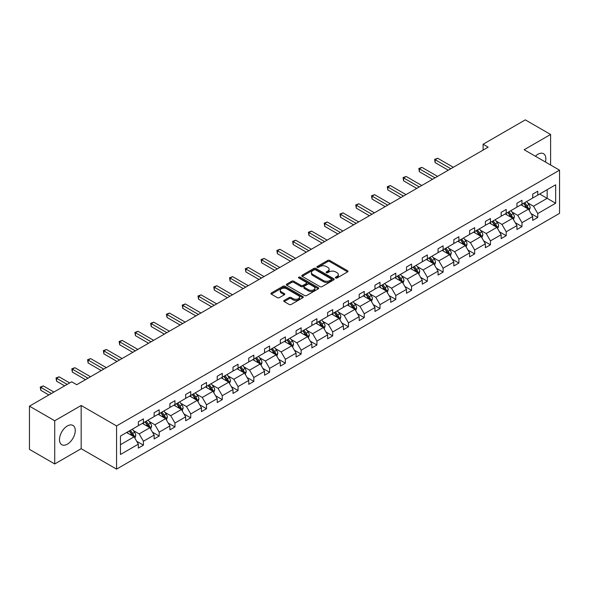 <?xml version="1.0" encoding="UTF-8"?>
<svg xmlns="http://www.w3.org/2000/svg" width="589" height="589" viewBox="0 0 589 589"><rect width="100%" height="100%" fill="white"/><g stroke="black" fill="none" stroke-linecap="round" stroke-linejoin="round"><path stroke-width="0.88" d="M335.656 277.979A0.979 0.567 0 0 0 337.048 277.979L347.591 271.89A1.406 0.81 0 0 0 348.003 271.323A1.406 0.81 0 0 0 347.591 270.749L329.73 260.434A1.406 0.81 0 0 0 327.742 260.434L317.199 266.522A0.979 0.567 0 0 0 316.911 266.92A0.979 0.567 0 0 0 317.199 267.325A0.979 0.567 0 0 0 318.583 267.325L319.952 266.537A4.491 2.592 0 0 1 326.306 266.537L327.793 267.391A4.491 2.592 0 0 1 329.104 269.225A4.491 2.592 0 0 1 327.793 271.065L326.424 271.853A0.979 0.567 0 0 0 326.137 272.251A0.979 0.567 0 0 0 326.424 272.648A0.979 0.567 0 0 0 327.815 272.648L329.185 271.86A4.491 2.592 0 0 1 335.531 271.86L337.018 272.722A4.491 2.592 0 0 1 338.336 274.555A4.491 2.592 0 0 1 337.018 276.388L335.656 277.176A0.979 0.567 0 0 0 335.369 277.581A0.979 0.567 0 0 0 335.656 277.979L335.656 277.176M67.367 444.165A11.154 6.442 120 0 0 74.656 434.336A11.154 6.442 120 0 0 72.948 425.405A11.154 6.442 120 0 0 67.367 425.957A11.154 6.442 120 0 0 60.085 435.786A11.154 6.442 120 0 0 61.793 444.724A11.154 6.442 120 0 0 67.367 444.165M545.421 162.012A11.154 6.442 120 0 0 543.537 153.707A11.154 6.442 120 0 0 537.963 154.259A11.154 6.442 120 0 0 535.408 156.225M284.17 300.427A1.406 0.81 0 0 0 283.758 301.001A1.406 0.81 0 0 0 284.17 301.575L289.184 304.469A1.406 0.81 0 0 0 291.165 304.469L302.879 297.71A1.406 0.81 0 0 0 303.291 297.136A1.406 0.81 0 0 0 302.879 296.561L285.017 286.247A1.406 0.81 0 0 0 283.029 286.247L271.315 293.005A1.406 0.81 0 0 0 270.903 293.58A1.406 0.81 0 0 0 271.315 294.154L277.375 297.651A1.406 0.81 0 0 0 279.355 297.651L284.369 294.758A1.406 0.81 0 0 0 284.781 294.183A1.406 0.81 0 0 0 284.369 293.609L281.365 291.879A3.755 2.165 0 0 1 280.268 290.348A3.755 2.165 0 0 1 282.587 288.338A3.755 2.165 0 0 1 286.674 288.809L298.439 295.604A3.755 2.165 0 0 1 299.536 297.136A3.755 2.165 0 0 1 297.217 299.138A3.755 2.165 0 0 1 293.131 298.667L291.165 297.533A1.406 0.81 0 0 0 289.184 297.533L284.17 300.427L284.17 301.575M81.172 405.49L54.725 420.76L29.45 406.167L29.45 449.363L54.725 463.963L81.172 448.693L116.563 469.124L116.563 425.928L81.172 405.49L81.172 448.693M550.605 165.001L550.605 134.469L524.158 149.739L559.55 170.169L116.563 425.928M550.605 134.469L525.322 119.876L483.105 144.246L483.105 150.085M29.45 406.167L71.667 381.79L76.725 384.713L488.163 147.169L483.105 144.246M320.048 286.644A1.406 0.81 0 0 0 322.036 286.644L333.749 279.885A1.406 0.81 0 0 0 334.154 279.311A1.406 0.81 0 0 0 333.749 278.737L315.881 268.422A1.406 0.81 0 0 0 313.893 268.422L302.186 275.188A1.406 0.81 0 0 0 301.774 275.762A1.406 0.81 0 0 0 302.186 276.337L320.048 286.644M299.153 278.192A0.979 0.567 0 0 1 300.147 278.332L300.147 277.161L318.31 287.653A1.406 0.81 0 0 1 318.723 288.227A1.406 0.81 0 0 1 318.31 288.794L306.604 295.56A1.406 0.81 0 0 1 304.616 295.56L286.747 285.245L286.747 284.097A1.406 0.81 0 0 0 286.342 284.671A1.406 0.81 0 0 0 286.747 285.245M286.747 284.097L291.761 281.203A1.406 0.81 0 0 1 293.749 281.203L300.994 285.385A1.406 0.81 0 0 0 302.982 285.385L306.302 283.471A1.406 0.81 0 0 0 306.714 282.897A1.406 0.81 0 0 0 306.302 282.322L298.763 277.964A0.979 0.567 0 0 1 298.476 277.566A0.979 0.567 0 0 1 299.079 277.044A0.979 0.567 0 0 1 300.147 277.161M54.725 420.76L54.725 463.963M120.458 436.051L138.349 425.722L138.349 421.812L143.407 418.889L143.407 422.799L154.127 416.614L154.127 412.705L159.185 409.782L159.185 413.692L169.897 407.507L169.897 403.598L174.955 400.675L174.955 404.584L185.675 398.4L185.675 394.49L190.733 391.567L190.733 395.484L201.445 389.292L201.445 385.383L206.503 382.46L206.503 386.377L217.223 380.185L217.223 376.275L222.281 373.352L222.281 377.269L232.994 371.077L232.994 367.168L238.052 364.245L238.052 368.162L248.772 361.97L248.772 358.06L253.83 355.138L253.83 359.054L264.542 352.863L264.542 348.953L269.6 346.03L269.6 349.947L280.32 343.755L280.32 339.846L285.378 336.93L285.378 340.84L296.09 334.648L296.09 330.738L301.148 327.823L301.148 331.732L311.868 325.54L311.868 321.631L316.919 318.715L316.919 322.625L327.639 316.433L327.639 312.523L332.697 309.608L332.697 313.517L343.416 307.325L343.416 303.416L348.467 300.5L348.467 304.41L359.187 298.218L359.187 294.309L364.245 291.393L364.245 295.303L374.965 289.118L374.965 285.201L380.015 282.286L380.015 286.195L390.735 280.011L390.735 276.094L395.793 273.178L395.793 277.088L406.513 270.903L406.513 266.986L411.564 264.071L411.564 267.98L422.284 261.796L422.284 257.879L427.342 254.963L427.342 258.873L438.061 252.688L438.061 248.772L443.112 245.856L443.112 249.765L453.832 243.581L453.832 239.664L458.89 236.749L458.89 240.658L469.61 234.474L469.61 230.564L474.66 227.641L474.66 231.551L485.38 225.366L485.38 221.457L490.438 218.534L490.438 222.443L501.158 216.259L501.158 212.349L506.209 209.426L506.209 213.336L516.928 207.151L516.928 203.242L521.987 200.319L521.987 204.228L532.706 198.044L532.706 194.134L537.757 191.211L537.757 195.128L555.655 184.791L555.655 203.242L537.757 213.571L537.757 217.481L532.706 220.404L532.706 216.494L521.987 222.679L521.987 226.588L516.928 229.511L516.928 225.602L506.209 231.786L506.209 235.696L501.158 238.619L501.158 234.709L490.438 240.894L490.438 244.803L485.38 247.726L485.38 243.809L474.66 250.001L474.66 253.911L469.61 256.833L469.61 252.917L458.89 259.108L458.89 263.018L453.832 265.941L453.832 262.024L443.112 268.216L443.112 272.125L438.061 275.048L438.061 271.131L427.342 277.323L427.342 281.233L422.284 284.156L422.284 280.239L411.564 286.431L411.564 290.34L406.513 293.263L406.513 289.346L395.793 295.538L395.793 299.448L390.735 302.363L390.735 298.454L380.015 304.646L380.015 308.555L374.965 311.471L374.965 307.561L364.245 313.753L364.245 317.662L359.187 320.578L359.187 316.668L348.467 322.86L348.467 326.77L343.416 329.685L343.416 325.776L332.697 331.968L332.697 335.877L327.639 338.793L327.639 334.883L316.919 341.075L316.919 344.985L311.868 347.9L311.868 343.991L301.148 350.175L301.148 354.092L296.09 357.008L296.09 353.098L285.378 359.283L285.378 363.199L280.32 366.115L280.32 362.206L269.6 368.39L269.6 372.307L264.542 375.222L264.542 371.313L253.83 377.497L253.83 381.414L248.772 384.33L248.772 380.42L238.052 386.605L238.052 390.522L232.994 393.437L232.994 389.528L222.281 395.712L222.281 399.629L217.223 402.545L217.223 398.635L206.503 404.82L206.503 408.729L201.445 411.652L201.445 407.743L190.733 413.927L190.733 417.837L185.675 420.76L185.675 416.85L174.955 423.035L174.955 426.944L169.897 429.867L169.897 425.957L159.185 432.142L159.185 436.051L154.127 438.974L154.127 435.065L143.407 441.249L143.407 445.159L138.349 448.082L138.349 444.165L120.458 454.502L120.458 436.051M116.563 469.124L559.55 213.365L559.55 170.169M142.398 423.388L149.878 427.702L139.159 433.894L133.305 430.515M139.159 433.894L143.407 441.249M149.878 427.702L154.127 435.065M138.349 424.787L139.159 425.251L143.407 422.799M158.169 414.281L165.656 418.602L154.936 424.787L149.083 421.407M154.936 424.787L159.185 432.142M165.656 418.602L169.897 425.957M154.127 415.679L154.936 416.143L159.185 413.692M173.946 405.173L181.427 409.495L170.707 415.679L164.854 412.3M170.707 415.679L174.955 423.035M181.427 409.495L185.675 416.85M169.897 406.572L170.707 407.043L174.955 404.584M189.717 396.066L197.205 400.387L186.485 406.572L180.632 403.193M186.485 406.572L190.733 413.927M197.205 400.387L201.445 407.743M185.675 397.465L186.485 397.936L190.733 395.484M205.495 386.958L212.975 391.28L202.255 397.465L196.402 394.085M202.255 397.465L206.503 404.82M212.975 391.28L217.223 398.635M201.445 388.357L202.255 388.828L206.503 386.377M221.265 377.851L228.753 382.173L218.033 388.357L212.18 384.978M218.033 388.357L222.281 395.712M228.753 382.173L232.994 389.528M217.223 379.25L218.033 379.721L222.281 377.269M237.043 368.743L244.523 373.065L233.804 379.25L227.95 375.87M233.804 379.25L238.052 386.605M244.523 373.065L248.772 380.42M232.994 370.142L233.804 370.614L238.052 368.162M252.814 359.636L260.301 363.958L249.581 370.142L243.728 366.763M249.581 370.142L253.83 377.497M260.301 363.958L264.542 371.313M248.772 361.035L249.581 361.506L253.83 359.054M268.591 350.529L276.072 354.85L265.352 361.035L259.499 357.656M265.352 361.035L269.6 368.39M276.072 354.85L280.32 362.206M264.542 351.928L265.352 352.399L269.6 349.947M284.362 341.421L291.842 345.743L281.13 351.928L275.277 348.548M281.13 351.928L285.378 359.283M291.842 345.743L296.09 353.098M280.32 342.82L281.13 343.291L285.378 340.84M300.14 332.314L307.62 336.636L296.9 342.82L291.047 339.441M296.9 342.82L301.148 350.175M307.62 336.636L311.868 343.991M296.09 333.713L296.9 334.184L301.148 331.732M315.91 323.206L323.39 327.528L312.678 333.713L306.825 330.341M312.678 333.713L316.919 341.075M323.39 327.528L327.639 334.883M311.868 324.605L312.678 325.076L316.919 322.625M331.688 314.099L339.168 318.421L328.448 324.605L322.595 321.233M328.448 324.605L332.697 331.968M339.168 318.421L343.416 325.776M327.639 315.505L328.448 315.969L332.697 313.517M347.458 304.992L354.939 309.313L344.226 315.505L338.373 312.126M344.226 315.505L348.467 322.86M354.939 309.313L359.187 316.668M343.416 306.398L344.226 306.862L348.467 304.41M363.236 295.884L370.717 300.206L359.997 306.398L354.144 303.018M359.997 306.398L364.245 313.753M370.717 300.206L374.965 307.561M359.187 297.29L359.997 297.754L364.245 295.303M379.007 286.777L386.487 291.099L375.775 297.29L369.921 293.911M375.775 297.29L380.015 304.646M386.487 291.099L390.735 298.454M374.965 288.183L375.775 288.647L380.015 286.195M394.785 277.669L402.265 281.991L391.545 288.183L385.692 284.804M391.545 288.183L395.793 295.538M402.265 281.991L406.513 289.346M390.735 279.076L391.545 279.539L395.793 277.088M410.555 268.562L418.035 272.884L407.323 279.076L401.47 275.696M407.323 279.076L411.564 286.431M418.035 272.884L422.284 280.239M406.513 269.968L407.323 270.432L411.564 267.98M426.333 259.454L433.813 263.776L423.093 269.968L417.24 266.589M423.093 269.968L427.342 277.323M433.813 263.776L438.061 271.131M422.284 260.861L423.093 261.325L427.342 258.873M442.103 250.354L449.584 254.669L438.871 260.861L433.018 257.481M438.871 260.861L443.112 268.216M449.584 254.669L453.832 262.024M438.061 251.753L438.871 252.217L443.112 249.765M457.881 241.247L465.362 245.561L454.642 251.753L448.789 248.374M454.642 251.753L458.89 259.108M465.362 245.561L469.61 252.917M453.832 242.646L454.642 243.11L458.89 240.658M473.652 232.14L481.132 236.454L470.42 242.646L464.566 239.267M470.42 242.646L474.66 250.001M481.132 236.454L485.38 243.809M469.61 233.538L470.42 234.002L474.66 231.551M489.43 223.032L496.91 227.347L486.19 233.538L480.337 230.159M486.19 233.538L490.438 240.894M496.91 227.347L501.158 234.709M485.38 224.431L486.19 224.895L490.438 222.443M505.2 213.925L512.68 218.239L501.968 224.431L496.115 221.052M501.968 224.431L506.209 231.786M512.68 218.239L516.928 225.602M501.158 215.324L501.968 215.788L506.209 213.336M520.971 204.817L528.458 209.139L517.738 215.324L511.885 211.944M517.738 215.324L521.987 222.679M528.458 209.139L532.706 216.494M516.928 206.216L517.738 206.68L521.987 204.228M539.679 194.017L547.166 198.338L533.516 206.216L527.663 202.837M533.516 206.216L537.757 213.571M555.655 203.242L547.166 198.338L547.166 189.695L555.655 184.791M532.706 197.109L533.516 197.58L537.757 195.128M120.458 444.695L134.108 436.81L126.62 432.495M134.108 436.81L138.349 444.165M531.035 213.601L537.757 217.481M515.265 222.708L521.987 226.588M499.487 231.816L506.209 235.696M483.716 240.923L490.438 244.803M467.938 250.03L474.66 253.911M452.168 259.138L458.89 263.018M436.39 268.245L443.112 272.125M420.62 277.353L427.342 281.233M404.842 286.46L411.564 290.34M389.071 295.568L395.793 299.448M373.293 304.675L380.015 308.555M357.523 313.782L364.245 317.662M341.745 322.89L348.467 326.77M325.975 331.997L332.697 335.877M310.197 341.105L316.919 344.985M294.426 350.205L301.148 354.092M278.649 359.312L285.378 363.199M262.878 368.419L269.6 372.307M247.1 377.527L253.83 381.414M231.33 386.634L238.052 390.522M215.552 395.742L222.281 399.629M199.781 404.849L206.503 408.729M184.004 413.957L190.733 417.837M168.233 423.064L174.955 426.944M152.455 432.171L159.185 436.051M136.685 441.279L143.407 445.159M336.047 278.118L337.018 277.559A4.491 2.592 0 0 0 338.336 275.726L338.336 274.555M329.104 269.225L329.104 270.395A4.491 2.592 0 0 1 327.793 272.228L326.821 272.788M347.591 270.749L347.591 271.89L329.73 261.597A1.406 0.81 0 0 0 327.742 261.597L317.589 267.465M333.749 278.737L333.749 279.885L315.881 269.593A1.406 0.81 0 0 0 313.893 269.593L302.201 276.344L302.186 275.188M331.268 279.716A0.979 0.567 0 0 0 331.555 279.311A0.979 0.567 0 0 0 331.268 278.914L315.586 269.858A0.979 0.567 0 0 0 314.195 269.858L312.752 270.69A4.491 2.592 0 0 0 311.441 272.523A4.491 2.592 0 0 0 312.752 274.356L323.471 280.548A4.491 2.592 0 0 0 329.825 280.548L331.268 279.716L331.268 280.879A0.979 0.567 0 0 0 331.555 280.482L331.555 279.311M311.441 272.523L311.441 273.694A4.491 2.592 0 0 0 312.752 275.527L312.752 274.356M331.268 280.879L329.825 281.711A4.491 2.592 0 0 1 323.471 281.711L312.752 275.527M286.769 285.253L291.761 282.374L291.761 281.203M306.714 282.897L306.714 284.06A1.406 0.81 0 0 1 306.302 284.634L302.982 286.556A1.406 0.81 0 0 1 300.994 286.556L293.749 282.374A1.406 0.81 0 0 0 291.761 282.374M300.147 278.332L318.296 288.809M308.511 289.729A3.755 2.165 0 0 0 312.604 290.2A3.755 2.165 0 0 0 314.924 288.198A3.755 2.165 0 0 0 313.819 286.659L309.681 284.273A1.406 0.81 0 0 0 307.694 284.273L304.366 286.188A1.406 0.81 0 0 0 303.953 286.762A1.406 0.81 0 0 0 304.366 287.336L308.511 289.729L308.511 290.892A3.755 2.165 0 0 0 312.604 291.364A3.755 2.165 0 0 0 314.924 289.361L314.924 288.198M303.953 286.762L303.953 287.933A1.406 0.81 0 0 0 304.366 288.5L304.366 287.336M308.511 290.892L304.366 288.5M299.536 297.136L299.536 298.299A3.755 2.165 0 0 1 297.217 300.302A3.755 2.165 0 0 1 293.131 299.838L291.165 298.704A1.406 0.81 0 0 0 289.184 298.704L284.192 301.583M280.268 290.348L280.268 291.511A3.755 2.165 0 0 0 281.365 293.042L281.365 291.879M284.347 294.765L281.365 293.042M302.864 297.717L285.017 287.417A1.406 0.81 0 0 0 283.029 287.417L271.338 294.169M529.224 210.464L530.152 207.784A3.792 2.187 -120 0 0 528.944 204.552L526.676 201.526M522.605 205.76L521.618 204.442M453.324 167.276L437.686 158.25L435.161 159.707L435.161 162.623L448.273 170.199M527.899 208.815L528.112 207.939A3.792 2.187 -120 0 0 527.022 205.664L524.755 202.631M523.805 203.183L526.301 206.518A1.929 1.112 60 0 1 526.654 207.1L528.112 207.939M523.54 203.33L525.808 206.364A3.792 2.187 60 0 1 526.757 208.153M435.161 162.623L434.601 159.383L450.799 168.741M434.601 159.383L437.686 158.25M513.453 219.572L514.381 216.892A3.792 2.187 -120 0 0 513.174 213.66L510.899 210.634M506.827 214.867L505.848 213.549M437.553 176.383L421.908 167.357L419.383 168.815L419.383 171.73L432.495 179.306M512.121 217.923L512.334 217.047A3.792 2.187 -120 0 0 511.252 214.771L508.977 211.738M508.035 212.29L510.53 215.626A1.929 1.112 60 0 1 510.884 216.207L512.334 217.047M507.77 212.438L510.037 215.471A3.792 2.187 60 0 1 510.98 217.26M419.383 171.73L418.831 168.491L435.028 177.841M418.831 168.491L421.908 167.357M497.676 228.679L498.611 225.992A3.792 2.187 -120 0 0 497.396 222.767L495.128 219.741M491.057 223.975L490.07 222.657M421.776 185.491L406.138 176.464L403.612 177.922L403.612 180.838L416.725 188.414M496.35 227.03L496.564 226.154A3.792 2.187 -120 0 0 495.474 223.879L493.207 220.846M492.257 221.398L494.753 224.733A1.929 1.112 60 0 1 495.106 225.315L496.564 226.154M491.992 221.545L494.267 224.578A3.792 2.187 60 0 1 495.209 226.367M403.612 180.838L403.053 177.598L419.25 186.949M403.053 177.598L406.138 176.464M481.905 237.787L482.833 235.099A3.792 2.187 -120 0 0 481.625 231.875L479.35 228.849M475.279 233.075L474.3 231.764M406.005 194.598L390.36 185.572L387.834 187.03L387.834 189.945L400.947 197.521M480.572 236.137L480.786 235.261A3.792 2.187 -120 0 0 479.704 232.986L477.429 229.953M476.486 230.505L478.982 233.84A1.929 1.112 60 0 1 479.336 234.422L480.786 235.261M476.221 230.652L478.489 233.686A3.792 2.187 60 0 1 479.431 235.475M387.834 189.945L387.282 186.706L403.48 196.056M387.282 186.706L390.36 185.572M466.127 246.894L467.062 244.207A3.792 2.187 -120 0 0 465.847 240.982L463.58 237.949M459.508 242.182L458.522 240.872M390.235 203.706L374.589 194.672L372.064 196.137L372.064 199.053L385.177 206.629M464.802 245.238L465.015 244.369A3.792 2.187 -120 0 0 463.926 242.094L461.658 239.06M460.708 239.613L463.204 242.948A1.929 1.112 60 0 1 463.558 243.529L465.015 244.369M460.443 239.76L462.718 242.793A3.792 2.187 60 0 1 463.661 244.582M372.064 199.053L371.504 195.813L387.702 205.163M371.504 195.813L374.589 194.672M450.357 256.001L451.284 253.314A3.792 2.187 -120 0 0 450.077 250.089L447.802 247.056M443.731 251.289L442.751 249.979M374.457 212.813L358.811 203.779L356.286 205.244L356.286 208.16L369.399 215.736M449.024 254.345L449.238 253.476A3.792 2.187 -120 0 0 448.155 251.201L445.888 248.168M444.938 248.72L447.434 252.055A1.929 1.112 60 0 1 447.787 252.637L449.238 253.476M444.673 248.867L446.941 251.901A3.792 2.187 60 0 1 447.883 253.69M356.286 208.16L355.734 204.92L371.931 214.271M355.734 204.92L358.811 203.779M434.579 265.109L435.514 262.422A3.792 2.187 -120 0 0 434.299 259.197L432.031 256.163M427.96 260.397L426.973 259.086M358.686 221.92L343.041 212.887L340.516 214.352L340.516 217.267L353.628 224.836M433.254 263.452L433.467 262.584A3.792 2.187 -120 0 0 432.378 260.309L430.11 257.275M429.16 257.82L431.656 261.155A1.929 1.112 60 0 1 432.009 261.744L433.467 262.584M428.895 257.975L431.17 261.008A3.792 2.187 60 0 1 432.112 262.797M340.516 217.267L339.956 214.028L356.154 223.378M339.956 214.028L343.041 212.887M418.808 274.216L419.736 271.529A3.792 2.187 -120 0 0 418.529 268.304L416.254 265.271M412.182 269.504L411.203 268.194M342.908 231.028L327.263 221.994L324.738 223.459L324.738 226.375L337.85 233.943M417.476 272.56L417.689 271.691A3.792 2.187 -120 0 0 416.607 269.416L414.339 266.383M413.39 266.927L415.886 270.263A1.929 1.112 60 0 1 416.239 270.852L417.689 271.691M413.125 267.082L415.392 270.115A3.792 2.187 60 0 1 416.335 271.904M324.738 226.375L324.186 223.135L340.383 232.486M324.186 223.135L327.263 221.994M403.031 283.324L403.966 280.636A3.792 2.187 -120 0 0 402.751 277.412L400.483 274.378M396.412 278.612L395.425 277.301M327.138 240.135L311.493 231.102L308.967 232.567L308.967 235.482L322.08 243.051M401.705 281.667L401.919 280.798A3.792 2.187 -120 0 0 400.829 278.523L398.562 275.49M397.612 276.035L400.108 279.37A1.929 1.112 60 0 1 400.461 279.959L401.919 280.798M397.347 276.189L399.622 279.223A3.792 2.187 60 0 1 400.564 281.012M308.967 235.482L308.408 232.243L324.605 241.593M308.408 232.243L311.493 231.102M387.26 292.431L388.188 289.744A3.792 2.187 -120 0 0 386.98 286.519L384.705 283.486M380.634 287.719L379.655 286.409M311.36 249.243L295.715 240.209L293.189 241.667L293.189 244.59L306.302 252.158M385.928 290.775L386.141 289.906A3.792 2.187 -120 0 0 385.059 287.631L382.791 284.597M381.841 285.142L384.337 288.477A1.929 1.112 60 0 1 384.691 289.066L386.141 289.906M381.576 285.297L383.844 288.33A3.792 2.187 60 0 1 384.786 290.119M293.189 244.59L292.637 241.35L308.835 250.7M292.637 241.35L295.715 240.209M371.482 301.539L372.417 298.851A3.792 2.187 -120 0 0 371.203 295.626L368.935 292.593M364.863 296.827L363.877 295.516M295.59 258.35L279.944 249.316L277.419 250.774L277.419 253.697L290.532 261.266M370.157 299.882L370.371 299.013A3.792 2.187 -120 0 0 369.281 296.731L367.013 293.705M366.063 294.25L368.559 297.585A1.929 1.112 60 0 1 368.913 298.174L370.371 299.013M365.798 294.404L368.073 297.438A3.792 2.187 60 0 1 369.016 299.227M277.419 253.697L276.859 250.458L293.057 259.808M276.859 250.458L279.944 249.316M355.712 310.646L356.639 307.959A3.792 2.187 -120 0 0 355.432 304.734L353.164 301.701M349.093 305.934L348.106 304.623M279.812 267.458L264.174 258.424L261.641 259.882L261.641 262.804L274.754 270.373M354.379 308.989L354.593 308.121A3.792 2.187 -120 0 0 353.51 305.838L351.243 302.812M350.293 303.357L352.789 306.692A1.929 1.112 60 0 1 353.142 307.281L354.593 308.121M350.028 303.512L352.296 306.545A3.792 2.187 60 0 1 353.238 308.334M261.641 262.804L261.089 259.565L277.286 268.915M261.089 259.565L264.174 258.424M339.934 319.753L340.869 317.066A3.792 2.187 -120 0 0 339.654 313.841L337.387 310.808M333.315 315.041L332.329 313.731M264.041 276.565L248.396 267.531L245.871 268.989L245.871 271.912L258.983 279.481M338.609 318.097L338.822 317.228A3.792 2.187 -120 0 0 337.733 314.946L335.465 311.92M334.515 312.464L337.011 315.8A1.929 1.112 60 0 1 337.364 316.389L338.822 317.228M334.25 312.619L336.525 315.652A3.792 2.187 60 0 1 337.468 317.442M245.871 271.912L245.311 268.672L261.509 278.023M245.311 268.672L248.396 267.531M324.164 328.861L325.091 326.173A3.792 2.187 -120 0 0 323.884 322.949L321.616 319.915M317.545 324.149L316.558 322.838M248.263 285.672L232.626 276.639L230.093 278.096L230.093 281.019L243.205 288.588M322.831 327.204L323.044 326.335A3.792 2.187 -120 0 0 321.962 324.053L319.694 321.027M318.745 321.572L321.241 324.907A1.929 1.112 60 0 1 321.594 325.496L323.044 326.335M318.48 321.727L320.747 324.753A3.792 2.187 60 0 1 321.69 326.549M230.093 281.019L229.541 277.78L245.738 287.13M229.541 277.78L232.626 276.639M308.386 337.968L309.321 335.281A3.792 2.187 -120 0 0 308.106 332.056L305.838 329.023M301.767 333.256L300.78 331.938M232.493 294.78L216.848 285.746L214.322 287.204L214.322 290.127L227.435 297.695M307.06 336.312L307.274 335.443A3.792 2.187 -120 0 0 306.184 333.16L303.917 330.134M302.967 330.679L305.47 334.015A1.929 1.112 60 0 1 305.816 334.604L307.274 335.443M302.702 330.834L304.977 333.86A3.792 2.187 60 0 1 305.919 335.649M214.322 290.127L213.763 286.887L229.96 296.238M213.763 286.887L216.848 285.746M292.615 347.076L293.543 344.388A3.792 2.187 -120 0 0 292.335 341.164L290.068 338.13M285.996 342.364L285.01 341.046M216.715 303.887L201.077 294.853L198.545 296.311L198.545 299.234L211.657 306.803M291.283 345.419L291.496 344.55A3.792 2.187 -120 0 0 290.414 342.268L288.146 339.242M287.196 339.787L289.692 343.122A1.929 1.112 60 0 1 290.046 343.711L291.496 344.55M286.931 339.941L289.199 342.967A3.792 2.187 60 0 1 290.141 344.756M198.545 299.234L197.992 295.995L214.19 305.345M197.992 295.995L201.077 294.853M276.837 356.183L277.772 353.496A3.792 2.187 -120 0 0 276.558 350.271L274.29 347.238M270.218 351.471L269.232 350.153M200.945 312.995L185.299 303.961L182.774 305.419L182.774 308.341L195.887 315.91M275.512 354.526L275.726 353.658A3.792 2.187 -120 0 0 274.636 351.375L272.368 348.349M271.419 348.894L273.922 352.229A1.929 1.112 60 0 1 274.268 352.818L275.726 353.658M271.154 349.049L273.429 352.075A3.792 2.187 60 0 1 274.371 353.864M182.774 308.341L182.215 305.102L198.412 314.452M182.215 305.102L185.299 303.961M261.067 365.29L261.995 362.603A3.792 2.187 -120 0 0 260.787 359.378L258.519 356.345M254.448 360.578L253.461 359.261M185.167 322.102L169.529 313.068L166.996 314.526L166.996 317.449L180.109 325.018M259.742 363.634L259.948 362.765A3.792 2.187 -120 0 0 258.865 360.483L256.598 357.457M255.648 358.002L258.144 361.337A1.929 1.112 60 0 1 258.497 361.926L259.948 362.765M255.383 358.156L257.651 361.182A3.792 2.187 60 0 1 258.593 362.971M166.996 317.449L166.444 314.209L182.642 323.56M166.444 314.209L169.529 313.068M245.289 374.398L246.224 371.711A3.792 2.187 -120 0 0 245.009 368.478L242.742 365.452M238.67 369.686L237.684 368.368M169.396 331.202L153.751 322.176L151.226 323.633L151.226 326.556L164.338 334.125M243.964 372.741L244.177 371.873A3.792 2.187 -120 0 0 243.088 369.59L240.82 366.564M239.87 367.109L242.373 370.444A1.929 1.112 60 0 1 242.72 371.033L244.177 371.873M239.605 367.264L241.88 370.29A3.792 2.187 60 0 1 242.823 372.079M151.226 326.556L150.666 323.309L166.864 332.667M150.666 323.309L153.751 322.176M229.519 383.498L230.446 380.818A3.792 2.187 -120 0 0 229.239 377.586L226.971 374.56M222.9 378.793L221.913 377.475M153.619 340.309L137.981 331.283L135.448 332.741L135.448 335.664L148.561 343.232M228.193 381.849L228.399 380.98A3.792 2.187 -120 0 0 227.317 378.698L225.05 375.664M224.1 376.216L226.596 379.552A1.929 1.112 60 0 1 226.949 380.141L228.399 380.98M223.835 376.371L226.102 379.397A3.792 2.187 60 0 1 227.045 381.186M135.448 335.664L134.896 332.417L151.093 341.775M134.896 332.417L137.981 331.283M213.741 392.605L214.676 389.925A3.792 2.187 -120 0 0 213.461 386.693L211.193 383.667M207.122 387.901L206.135 386.583M137.848 349.417L122.203 340.39L119.677 341.848L119.677 344.764L132.79 352.34M212.415 390.956L212.629 390.087A3.792 2.187 -120 0 0 211.547 387.805L209.272 384.772M208.322 385.324L210.825 388.659A1.929 1.112 60 0 1 211.171 389.248L212.629 390.087M208.057 385.478L210.332 388.504A3.792 2.187 60 0 1 211.274 390.293M119.677 344.764L119.118 341.524L135.315 350.882M119.118 341.524L122.203 340.39M197.97 401.713L198.898 399.033A3.792 2.187 -120 0 0 197.69 395.801L195.423 392.775M191.351 397.008L190.365 395.69M122.07 358.524L106.432 349.498L103.9 350.956L103.9 353.871L117.02 361.447M196.645 400.064L196.851 399.195A3.792 2.187 -120 0 0 195.769 396.912L193.501 393.879M192.551 394.431L195.047 397.766A1.929 1.112 60 0 1 195.401 398.348L196.851 399.195M192.286 394.586L194.554 397.612A3.792 2.187 60 0 1 195.496 399.401M103.9 353.871L103.347 350.632L119.545 359.989M103.347 350.632L106.432 349.498M182.192 410.82L183.127 408.14A3.792 2.187 -120 0 0 181.913 404.908L179.645 401.882M175.574 406.115L174.587 404.798M106.3 367.632L90.654 358.605L88.129 360.063L88.129 362.979L101.242 370.555M180.867 409.171L181.081 408.302A3.792 2.187 -120 0 0 179.998 406.02L177.723 402.986M176.774 403.539L179.277 406.874A1.929 1.112 60 0 1 179.623 407.455L181.081 408.302M176.509 403.686L178.784 406.719A3.792 2.187 60 0 1 179.726 408.508M88.129 362.979L87.57 359.739L103.767 369.097M87.57 359.739L90.654 358.605M166.422 419.928L167.35 417.248A3.792 2.187 -120 0 0 166.142 414.015L163.875 410.989M159.803 415.223L158.816 413.905M90.522 376.739L74.884 367.713L72.351 369.17L72.351 372.086L85.471 379.662M165.097 418.278L165.303 417.402A3.792 2.187 -120 0 0 164.221 415.127L161.953 412.094M161.003 412.646L163.499 415.981A1.929 1.112 60 0 1 163.852 416.563L165.303 417.402M160.738 412.793L163.006 415.827A3.792 2.187 60 0 1 163.948 417.616M72.351 372.086L71.799 368.847L87.997 378.197M71.799 368.847L74.884 367.713M150.644 429.035L151.579 426.348A3.792 2.187 -120 0 0 150.372 423.123L148.097 420.097M144.025 424.33L143.039 423.012M69.693 382.931L59.106 376.82L56.581 378.278L56.581 381.193L64.635 385.847M149.319 427.386L149.532 426.51A3.792 2.187 -120 0 0 148.45 424.235L146.175 421.201M145.225 421.753L147.729 425.089A1.929 1.112 60 0 1 148.075 425.67L149.532 426.51M144.96 421.901L147.235 424.934A3.792 2.187 60 0 1 148.178 426.723M56.581 381.193L56.021 377.954L67.168 384.389M56.021 377.954L59.106 376.82M134.874 438.142L135.801 435.455A3.792 2.187 -120 0 0 134.594 432.23L132.326 429.204M128.255 433.43L127.268 432.12M53.923 392.038L43.336 385.928L40.803 387.385L40.803 390.301L48.865 394.954M133.548 436.493L133.755 435.617A3.792 2.187 -120 0 0 132.672 433.342L130.405 430.309M129.455 430.861L131.951 434.196A1.929 1.112 60 0 1 132.304 434.778L133.755 435.617M129.19 431.008L131.457 434.041A3.792 2.187 60 0 1 132.407 435.831M40.803 390.301L40.251 387.061L51.39 393.496M40.251 387.061L43.336 385.928M337.018 277.559L337.018 276.388M326.424 272.648L326.424 271.853M327.793 272.228L327.793 271.065M317.199 267.325L317.199 266.522M327.742 261.597L327.742 260.434M329.73 261.597L329.73 260.434M313.893 269.593L313.893 268.422M315.881 269.593L315.881 268.422M323.471 281.711L323.471 280.548M329.825 281.711L329.825 280.548M293.749 282.374L293.749 281.203M300.994 286.556L300.994 285.385M302.982 286.556L302.982 285.385M306.302 284.634L306.302 283.471M318.31 288.794L318.31 287.653M289.184 298.704L289.184 297.533M291.165 298.704L291.165 297.533M293.131 299.838L293.131 298.667M284.369 294.758L284.369 293.609M271.315 294.154L271.315 293.005M283.029 287.417L283.029 286.247M285.017 287.417L285.017 286.247M302.879 297.71L302.879 296.561M528.186 208.977L530.129 207.858M527.022 205.664L528.944 204.552M524.733 206.989L525.808 206.364M512.408 218.085L514.359 216.958M511.252 214.771L513.174 213.66M508.962 216.097L510.037 215.471M496.637 227.192L498.581 226.066M495.474 223.879L497.396 222.767M493.184 225.197L494.267 224.578M480.86 236.299L482.811 235.173M479.704 232.986L481.625 231.875M477.414 234.304L478.489 233.686M465.089 245.407L467.033 244.28M463.926 242.094L465.847 240.982M461.636 243.412L462.718 242.793M449.311 254.514L451.262 253.388M448.155 251.201L450.077 250.089M445.866 252.519L446.941 251.901M433.541 263.622L435.485 262.495M432.378 260.309L434.299 259.197M430.088 261.626L431.17 261.008M417.763 272.729L419.714 271.603M416.607 269.416L418.529 268.304M414.317 270.734L415.392 270.115M401.992 281.837L403.936 280.71M400.829 278.523L402.751 277.412M398.539 279.841L399.622 279.223M386.215 290.944L388.166 289.817M385.059 287.631L386.98 286.519M382.769 288.949L383.844 288.33M370.444 300.051L372.388 298.925M369.281 296.731L371.203 295.626M366.991 298.056L368.073 297.438M354.666 309.159L356.617 308.032M353.51 305.838L355.432 304.734M351.221 307.163L352.296 306.545M338.896 318.266L340.84 317.14M337.733 314.946L339.654 313.841M335.443 316.271L336.525 315.652M323.118 327.374L325.069 326.247M321.962 324.053L323.884 322.949M319.672 325.378L320.747 324.753M307.348 336.481L309.291 335.355M306.184 333.16L308.106 332.056M303.895 334.486L304.977 333.86M291.57 345.581L293.521 344.462M290.414 342.268L292.335 341.164M288.124 343.593L289.199 342.967M275.799 354.688L277.743 353.569M274.636 351.375L276.558 350.271M272.346 352.701L273.429 352.075M260.021 363.796L261.972 362.677M258.865 360.483L260.787 359.378M256.576 361.808L257.651 361.182M244.251 372.903L246.195 371.784M243.088 369.59L245.009 368.478M240.798 370.915L241.88 370.29M228.473 382.011L230.424 380.892M227.317 378.698L229.239 377.586M225.027 380.023L226.102 379.397M212.703 391.118L214.646 389.999M211.547 387.805L213.461 386.693M209.25 389.13L210.332 388.504M196.925 400.226L198.876 399.106M195.769 396.912L197.69 395.801M193.479 398.238L194.554 397.612M181.154 409.333L183.098 408.214M179.998 406.02L181.913 404.908M177.701 407.345L178.784 406.719M165.376 418.44L167.328 417.314M164.221 415.127L166.142 414.015M161.931 416.452L163.006 415.827M149.606 427.548L151.55 426.421M148.45 424.235L150.372 423.123M146.153 425.552L147.235 424.934M133.836 436.655L135.779 435.529M132.672 433.342L134.594 432.23M130.383 434.66L131.457 434.041"/></g></svg>
